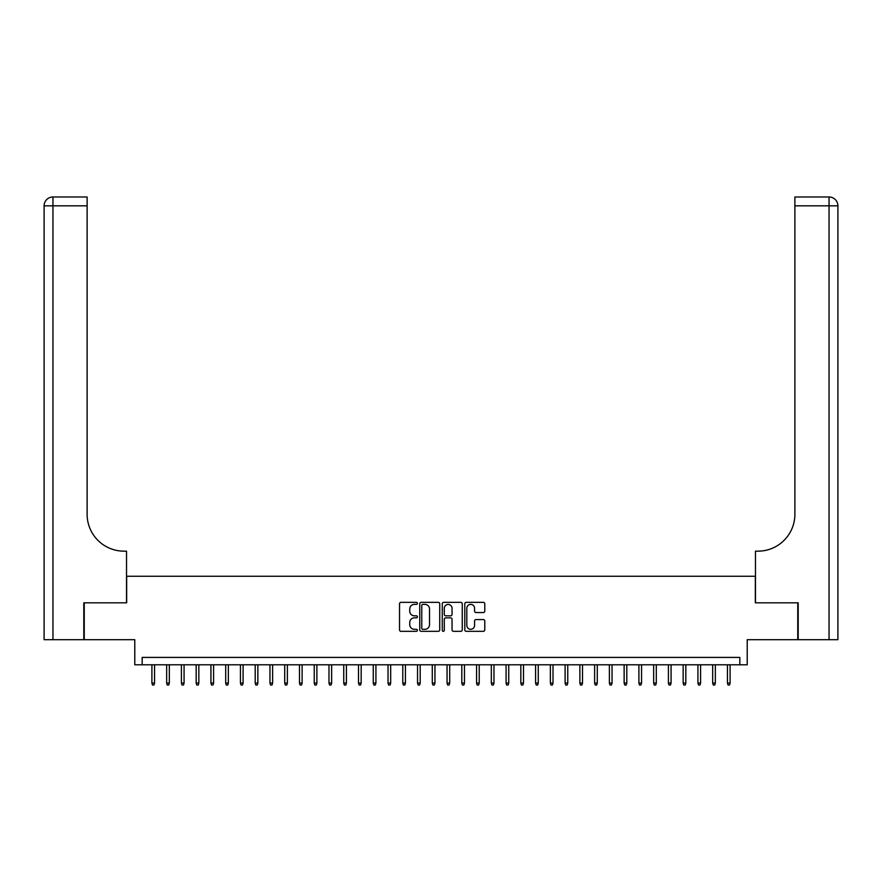 <?xml version="1.0" encoding="UTF-8"?>
<svg xmlns="http://www.w3.org/2000/svg" width="882" height="882" viewBox="0 0 882 882"><rect width="100%" height="100%" fill="white"/><g stroke="black" fill="none" stroke-linecap="round" stroke-linejoin="round"><path stroke-width="1.32" d="M417.384 603.365A1.014 1.014 0 0 0 416.37 602.351L400.979 602.351A1.444 1.444 0 0 0 399.535 603.795L399.535 629.869A1.444 1.444 0 0 0 400.979 631.325L416.37 631.325A1.014 1.014 0 0 0 417.384 630.31A1.014 1.014 0 0 0 416.37 629.296L414.386 629.296A4.631 4.631 0 0 1 409.744 624.654L409.744 622.483A4.631 4.631 0 0 1 414.386 617.852L416.37 617.852A1.014 1.014 0 0 0 417.384 616.838A1.014 1.014 0 0 0 416.37 615.823L414.386 615.823A4.631 4.631 0 0 1 409.744 611.182L409.744 609.01A4.631 4.631 0 0 1 414.386 604.379L416.37 604.379A1.014 1.014 0 0 0 417.384 603.365M483.336 612.56A1.444 1.444 0 0 0 484.78 611.116L484.78 603.795A1.444 1.444 0 0 0 483.336 602.351L466.236 602.351A1.444 1.444 0 0 0 464.792 603.795L464.792 629.869A1.444 1.444 0 0 0 466.236 631.325L483.336 631.325A1.444 1.444 0 0 0 484.78 629.869L484.78 621.038A1.444 1.444 0 0 0 483.336 619.583L476.015 619.583A1.444 1.444 0 0 0 474.571 621.038L474.571 625.415A3.87 3.87 0 0 1 470.69 629.296A3.87 3.87 0 0 1 466.821 625.415L466.821 608.249A3.87 3.87 0 0 1 470.69 604.379A3.87 3.87 0 0 1 474.571 608.249L474.571 611.116A1.444 1.444 0 0 0 476.015 612.56L483.336 612.56M739.833 664.796L747.219 664.796L747.219 639.704L797.758 639.704L797.758 602.814L755.334 602.814L755.334 576.255L126.666 576.255L126.666 602.814L84.242 602.814L84.242 639.704L134.781 639.704L134.781 664.796L739.833 664.796L739.833 657.421L142.167 657.421L142.167 664.796M439.732 603.795A1.444 1.444 0 0 0 438.288 602.351L421.188 602.351A1.444 1.444 0 0 0 419.744 603.795L419.744 629.869A1.444 1.444 0 0 0 421.188 631.325L438.288 631.325A1.444 1.444 0 0 0 439.732 629.869L439.732 603.795M443.712 602.351L460.812 602.351A1.444 1.444 0 0 1 462.256 603.795L462.256 629.869A1.444 1.444 0 0 1 460.812 631.325L453.491 631.325A1.444 1.444 0 0 1 452.047 629.869L452.047 619.296A1.444 1.444 0 0 0 450.592 617.852L445.741 617.852A1.444 1.444 0 0 0 444.296 619.296L444.296 630.31A1.014 1.014 0 0 1 443.282 631.325A1.014 1.014 0 0 1 442.268 630.31L442.268 603.795A1.444 1.444 0 0 1 443.712 602.351M422.787 604.379A1.014 1.014 0 0 0 421.772 605.394L421.772 628.282A1.014 1.014 0 0 0 422.787 629.296L424.881 629.296A4.631 4.631 0 0 0 429.523 624.654L429.523 609.01A4.631 4.631 0 0 0 424.881 604.379L422.787 604.379M452.047 608.326A3.87 3.87 0 0 0 448.166 604.446A3.87 3.87 0 0 0 444.296 608.326L444.296 614.368A1.444 1.444 0 0 0 445.741 615.823L450.592 615.823A1.444 1.444 0 0 0 452.047 614.368L452.047 608.326M154.559 683.098L153.964 685.016L152.498 685.016L151.902 683.098L154.559 683.098L154.559 664.796M151.902 683.098L151.902 664.796M83.801 602.814L126.523 602.814L126.523 551.162L124.009 551.162A36.89 36.89 0 0 1 87.12 514.272L87.12 205.837L52.953 205.837L52.953 639.704L83.801 639.704L83.801 602.814M52.953 639.704L44.1 639.704L44.1 205.837A8.853 8.853 0 0 1 52.953 196.984L87.12 196.984L87.12 205.837M124.009 551.162A36.89 36.89 0 0 1 87.12 514.272M798.199 602.814L755.477 602.814L755.477 551.162L757.991 551.162A36.89 36.89 0 0 0 794.88 514.272L794.88 196.984L829.047 196.984A8.853 8.853 0 0 1 837.9 205.837L837.9 639.704L798.199 639.704L798.199 602.814M757.991 551.162A36.89 36.89 0 0 0 794.88 514.272M169.322 683.098L168.727 685.016L167.249 685.016L166.665 683.098L169.322 683.098L169.322 664.796M166.665 683.098L166.665 664.796M184.073 683.098L183.478 685.016L182.012 685.016L181.416 683.098L184.073 683.098L184.073 664.796M181.416 683.098L181.416 664.796M198.836 683.098L198.241 685.016L196.763 685.016L196.179 683.098L198.836 683.098L198.836 664.796M196.179 683.098L196.179 664.796M213.587 683.098L213.003 685.016L211.526 685.016L210.93 683.098L213.587 683.098L213.587 664.796M210.93 683.098L210.93 664.796M228.35 683.098L227.754 685.016L226.277 685.016L225.693 683.098L228.35 683.098L228.35 664.796M225.693 683.098L225.693 664.796M243.101 683.098L242.517 685.016L241.04 685.016L240.444 683.098L243.101 683.098L243.101 664.796M240.444 683.098L240.444 664.796M257.864 683.098L257.268 685.016L255.791 685.016L255.207 683.098L257.864 683.098L257.864 664.796M255.207 683.098L255.207 664.796M272.615 683.098L272.031 685.016L270.554 685.016L269.958 683.098L272.615 683.098L272.615 664.796M269.958 683.098L269.958 664.796M287.378 683.098L286.782 685.016L285.305 685.016L284.721 683.098L287.378 683.098L287.378 664.796M284.721 683.098L284.721 664.796M302.129 683.098L301.545 685.016L300.067 685.016L299.472 683.098L302.129 683.098L302.129 664.796M299.472 683.098L299.472 664.796M316.892 683.098L316.296 685.016L314.819 685.016L314.235 683.098L316.892 683.098L316.892 664.796M314.235 683.098L314.235 664.796M331.643 683.098L331.059 685.016L329.581 685.016L328.986 683.098L331.643 683.098L331.643 664.796M328.986 683.098L328.986 664.796M346.406 683.098L345.81 685.016L344.344 685.016L343.748 683.098L346.406 683.098L346.406 664.796M343.748 683.098L343.748 664.796M361.168 683.098L360.573 685.016L359.095 685.016L358.511 683.098L361.168 683.098L361.168 664.796M358.511 683.098L358.511 664.796M375.919 683.098L375.335 685.016L373.858 685.016L373.262 683.098L375.919 683.098L375.919 664.796M373.262 683.098L373.262 664.796M390.682 683.098L390.087 685.016L388.609 685.016L388.025 683.098L390.682 683.098L390.682 664.796M388.025 683.098L388.025 664.796M405.433 683.098L404.849 685.016L403.372 685.016L402.776 683.098L405.433 683.098L405.433 664.796M402.776 683.098L402.776 664.796M420.196 683.098L419.6 685.016L418.123 685.016L417.539 683.098L420.196 683.098L420.196 664.796M417.539 683.098L417.539 664.796M434.947 683.098L434.363 685.016L432.886 685.016L432.29 683.098L434.947 683.098L434.947 664.796M432.29 683.098L432.29 664.796M449.71 683.098L449.114 685.016L447.637 685.016L447.053 683.098L449.71 683.098L449.71 664.796M447.053 683.098L447.053 664.796M464.461 683.098L463.877 685.016L462.4 685.016L461.804 683.098L464.461 683.098L464.461 664.796M461.804 683.098L461.804 664.796M479.224 683.098L478.628 685.016L477.151 685.016L476.567 683.098L479.224 683.098L479.224 664.796M476.567 683.098L476.567 664.796M493.975 683.098L493.391 685.016L491.913 685.016L491.318 683.098L493.975 683.098L493.975 664.796M491.318 683.098L491.318 664.796M508.738 683.098L508.142 685.016L506.665 685.016L506.081 683.098L508.738 683.098L508.738 664.796M506.081 683.098L506.081 664.796M523.489 683.098L522.905 685.016L521.427 685.016L520.832 683.098L523.489 683.098L523.489 664.796M520.832 683.098L520.832 664.796M538.252 683.098L537.656 685.016L536.19 685.016L535.595 683.098L538.252 683.098L538.252 664.796M535.595 683.098L535.595 664.796M553.014 683.098L552.419 685.016L550.941 685.016L550.357 683.098L553.014 683.098L553.014 664.796M550.357 683.098L550.357 664.796M567.765 683.098L567.181 685.016L565.704 685.016L565.108 683.098L567.765 683.098L567.765 664.796M565.108 683.098L565.108 664.796M582.528 683.098L581.933 685.016L580.455 685.016L579.871 683.098L582.528 683.098L582.528 664.796M579.871 683.098L579.871 664.796M597.279 683.098L596.695 685.016L595.218 685.016L594.622 683.098L597.279 683.098L597.279 664.796M594.622 683.098L594.622 664.796M612.042 683.098L611.447 685.016L609.969 685.016L609.385 683.098L612.042 683.098L612.042 664.796M609.385 683.098L609.385 664.796M626.793 683.098L626.209 685.016L624.732 685.016L624.136 683.098L626.793 683.098L626.793 664.796M624.136 683.098L624.136 664.796M641.556 683.098L640.96 685.016L639.483 685.016L638.899 683.098L641.556 683.098L641.556 664.796M638.899 683.098L638.899 664.796M656.307 683.098L655.723 685.016L654.246 685.016L653.65 683.098L656.307 683.098L656.307 664.796M653.65 683.098L653.65 664.796M671.07 683.098L670.474 685.016L668.997 685.016L668.413 683.098L671.07 683.098L671.07 664.796M668.413 683.098L668.413 664.796M685.821 683.098L685.237 685.016L683.759 685.016L683.164 683.098L685.821 683.098L685.821 664.796M683.164 683.098L683.164 664.796M700.584 683.098L699.988 685.016L698.522 685.016L697.927 683.098L700.584 683.098L700.584 664.796M697.927 683.098L697.927 664.796M715.335 683.098L714.751 685.016L713.273 685.016L712.678 683.098L715.335 683.098L715.335 664.796M712.678 683.098L712.678 664.796M730.098 683.098L729.502 685.016L728.036 685.016L727.441 683.098L730.098 683.098L730.098 664.796M727.441 683.098L727.441 664.796M44.1 205.837L52.953 205.837L52.953 196.984M829.047 639.704L829.047 205.837L794.88 205.837M829.047 196.984L829.047 205.837L837.9 205.837"/></g></svg>
